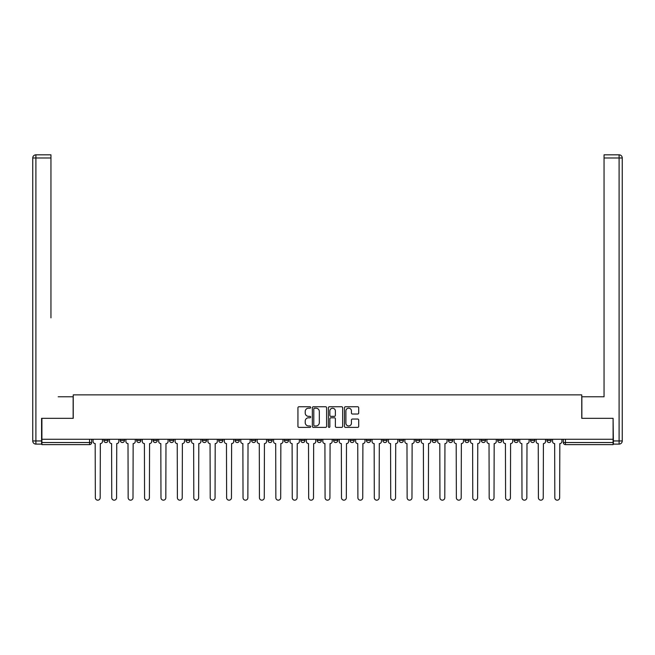 <?xml version="1.0" encoding="UTF-8"?>
<svg xmlns="http://www.w3.org/2000/svg" width="655" height="655" viewBox="0 0 655 655"><rect width="100%" height="100%" fill="white"/><g stroke="black" fill="none" stroke-linecap="round" stroke-linejoin="round"><path stroke-width="0.98" d="M310.666 407.467A0.721 0.721 0 0 0 309.946 406.747L298.975 406.747A1.032 1.032 0 0 0 297.943 407.778L297.943 426.364A1.032 1.032 0 0 0 298.975 427.396L309.946 427.396A0.721 0.721 0 0 0 310.666 426.675A0.721 0.721 0 0 0 309.946 425.955L308.53 425.955A3.308 3.308 0 0 1 305.222 422.647L305.222 421.1A3.308 3.308 0 0 1 308.53 417.792L309.946 417.792A0.721 0.721 0 0 0 310.666 417.071A0.721 0.721 0 0 0 309.946 416.351L308.53 416.351A3.308 3.308 0 0 1 305.222 413.043L305.222 411.496A3.308 3.308 0 0 1 308.53 408.188L309.946 408.188A0.721 0.721 0 0 0 310.666 407.467M546.933 439.268L546.933 440.422L551.142 440.422A2.104 2.104 0 0 1 549.037 442.526A2.104 2.104 0 0 1 546.933 440.422L546.933 439.268M530.525 439.268L530.525 440.422L534.726 440.422A2.104 2.104 0 0 1 532.63 442.526A2.104 2.104 0 0 1 530.525 440.422L530.525 439.268M432.063 439.268L432.063 440.422L436.271 440.422A2.104 2.104 0 0 1 434.167 442.526A2.104 2.104 0 0 1 432.063 440.422L432.063 439.268M415.655 439.268L415.655 440.422L419.863 440.422A2.104 2.104 0 0 1 417.759 442.526A2.104 2.104 0 0 1 415.655 440.422L415.655 439.268M399.239 439.268L399.239 440.422L403.447 440.422A2.104 2.104 0 0 1 401.343 442.526A2.104 2.104 0 0 1 399.239 440.422L399.239 439.268M366.423 439.268L366.423 440.422L370.632 440.422A2.104 2.104 0 0 1 368.528 442.526A2.104 2.104 0 0 1 366.423 440.422L366.423 439.268M333.6 440.422L333.6 439.268L333.6 440.422A2.104 2.104 0 0 0 335.704 442.526A2.104 2.104 0 0 1 333.6 440.422L337.808 440.422A2.104 2.104 0 0 1 335.704 442.526A2.104 2.104 0 0 0 337.808 440.422L337.808 439.268L337.808 440.422M317.192 440.422L317.192 439.268L317.192 440.422A2.104 2.104 0 0 0 319.296 442.526A2.104 2.104 0 0 1 317.192 440.422L321.4 440.422A2.104 2.104 0 0 1 319.296 442.526M300.784 440.422L300.784 439.268L300.784 440.422A2.104 2.104 0 0 0 302.888 442.526A2.104 2.104 0 0 1 300.784 440.422L304.993 440.422A2.104 2.104 0 0 1 302.888 442.526A2.104 2.104 0 0 0 304.993 440.422L304.993 439.268L304.993 440.422M284.368 439.268L284.368 440.422L288.577 440.422A2.104 2.104 0 0 1 286.472 442.526A2.104 2.104 0 0 1 284.368 440.422L284.368 439.268M267.96 439.268L267.96 440.422L272.169 440.422A2.104 2.104 0 0 1 270.065 442.526A2.104 2.104 0 0 1 267.96 440.422L267.96 439.268M251.553 439.268L251.553 440.422L255.761 440.422A2.104 2.104 0 0 1 253.657 442.526A2.104 2.104 0 0 1 251.553 440.422L251.553 439.268M235.137 440.422L235.137 439.268L235.137 440.422A2.104 2.104 0 0 0 237.241 442.526A2.104 2.104 0 0 1 235.137 440.422L239.345 440.422A2.104 2.104 0 0 1 237.241 442.526M202.321 440.422L202.321 439.268L202.321 440.422A2.104 2.104 0 0 0 204.425 442.526A2.104 2.104 0 0 1 202.321 440.422L206.53 440.422A2.104 2.104 0 0 1 204.425 442.526A2.104 2.104 0 0 0 206.53 440.422L206.53 439.268L206.53 440.422M185.914 440.422L185.914 439.268L185.914 440.422A2.104 2.104 0 0 0 188.018 442.526A2.104 2.104 0 0 1 185.914 440.422L190.122 440.422A2.104 2.104 0 0 1 188.018 442.526A2.104 2.104 0 0 0 190.122 440.422L190.122 439.268L190.122 440.422M169.498 440.422L169.498 439.268L169.498 440.422A2.104 2.104 0 0 0 171.602 442.526A2.104 2.104 0 0 1 169.498 440.422L173.706 440.422A2.104 2.104 0 0 1 171.602 442.526A2.104 2.104 0 0 0 173.706 440.422L173.706 439.268L173.706 440.422M153.09 440.422L153.09 439.268L153.09 440.422A2.104 2.104 0 0 0 155.194 442.526A2.104 2.104 0 0 1 153.09 440.422L157.298 440.422A2.104 2.104 0 0 1 155.194 442.526M136.682 440.422L136.682 439.268L136.682 440.422A2.104 2.104 0 0 0 138.786 442.526A2.104 2.104 0 0 1 136.682 440.422L140.891 440.422A2.104 2.104 0 0 1 138.786 442.526A2.104 2.104 0 0 0 140.891 440.422L140.891 439.268L140.891 440.422M120.274 440.422L120.274 439.268L120.274 440.422A2.104 2.104 0 0 0 122.37 442.526A2.104 2.104 0 0 1 120.274 440.422L124.475 440.422A2.104 2.104 0 0 1 122.37 442.526A2.104 2.104 0 0 0 124.475 440.422L124.475 439.268L124.475 440.422M357.679 414.026A1.032 1.032 0 0 0 358.711 412.994L358.711 407.778A1.032 1.032 0 0 0 357.679 406.747L345.488 406.747A1.032 1.032 0 0 0 344.456 407.778L344.456 426.364A1.032 1.032 0 0 0 345.488 427.396L357.679 427.396A1.032 1.032 0 0 0 358.711 426.364L358.711 420.068A1.032 1.032 0 0 0 357.679 419.036L352.464 419.036A1.032 1.032 0 0 0 351.432 420.068L351.432 423.187A2.759 2.759 0 0 1 348.665 425.955A2.759 2.759 0 0 1 345.906 423.187L345.906 410.955A2.759 2.759 0 0 1 348.665 408.188A2.759 2.759 0 0 1 351.432 410.955L351.432 412.994A1.032 1.032 0 0 0 352.464 414.026L357.679 414.026M44.212 154.826L35.902 154.826L50.951 154.826L44.212 154.826L50.951 154.826L50.951 157.986L35.902 157.986L35.902 440.954L41.584 440.954L41.584 418.332L73.245 418.332L73.245 394.875L581.755 394.875L581.755 418.332L613.096 418.332L613.096 439.268L41.904 439.268L41.904 442.526L91.659 442.526L91.659 439.268L91.659 442.526A2.104 2.104 0 0 1 89.555 444.63L41.904 444.63L41.904 442.526M41.904 418.332L41.904 439.268M326.599 407.778A1.032 1.032 0 0 0 325.568 406.747L313.377 406.747A1.032 1.032 0 0 0 312.345 407.778L312.345 426.364A1.032 1.032 0 0 0 313.377 427.396L325.568 427.396A1.032 1.032 0 0 0 326.599 426.364L326.599 407.778M329.432 406.747L341.623 406.747A1.032 1.032 0 0 1 342.655 407.778L342.655 426.364A1.032 1.032 0 0 1 341.623 427.396L336.408 427.396A1.032 1.032 0 0 1 335.376 426.364L335.376 418.823A1.032 1.032 0 0 0 334.337 417.792L330.881 417.792A1.032 1.032 0 0 0 329.85 418.823L329.85 426.675A0.721 0.721 0 0 1 329.129 427.396A0.721 0.721 0 0 1 328.401 426.675L328.401 407.778A1.032 1.032 0 0 1 329.432 406.747M563.341 439.268L563.341 442.526L613.096 442.526L613.096 444.63L565.445 444.63A2.104 2.104 0 0 1 563.341 442.526L563.341 439.268M613.096 439.268L613.096 442.526M551.142 439.268L551.142 440.422M534.726 439.268L534.726 440.422L534.726 439.268M518.318 439.268L518.318 440.422A2.104 2.104 0 0 1 516.214 442.526A2.104 2.104 0 0 1 514.109 440.422L518.318 440.422M514.109 439.268L514.109 440.422M501.91 439.268L501.91 440.422A2.104 2.104 0 0 1 499.806 442.526A2.104 2.104 0 0 1 497.702 440.422L501.91 440.422M497.702 439.268L497.702 440.422M485.502 439.268L485.502 440.422A2.104 2.104 0 0 1 483.398 442.526A2.104 2.104 0 0 1 481.294 440.422L485.502 440.422M481.294 439.268L481.294 440.422M469.086 439.268L469.086 440.422A2.104 2.104 0 0 1 466.982 442.526A2.104 2.104 0 0 1 464.878 440.422L469.086 440.422M464.878 439.268L464.878 440.422M452.679 439.268L452.679 440.422A2.104 2.104 0 0 1 450.575 442.526A2.104 2.104 0 0 1 448.47 440.422L452.679 440.422M448.47 439.268L448.47 440.422M436.271 439.268L436.271 440.422A2.104 2.104 0 0 1 434.167 442.526M419.863 439.268L419.863 440.422M403.447 440.422L403.447 439.268L403.447 440.422A2.104 2.104 0 0 1 401.343 442.526M387.04 439.268L387.04 440.422A2.104 2.104 0 0 1 384.935 442.526A2.104 2.104 0 0 1 382.831 440.422A2.104 2.104 0 0 0 384.935 442.526A2.104 2.104 0 0 0 387.04 440.422L382.831 440.422L382.831 439.268M370.632 440.422L370.632 439.268L370.632 440.422A2.104 2.104 0 0 1 368.528 442.526M354.216 439.268L354.216 440.422A2.104 2.104 0 0 1 352.112 442.526A2.104 2.104 0 0 1 350.007 440.422A2.104 2.104 0 0 0 352.112 442.526M350.007 439.268L350.007 440.422L354.216 440.422M321.4 439.268L321.4 440.422L321.4 439.268M288.577 440.422L288.577 439.268L288.577 440.422A2.104 2.104 0 0 1 286.472 442.526M272.169 440.422L272.169 439.268L272.169 440.422A2.104 2.104 0 0 1 270.065 442.526M255.761 440.422L255.761 439.268L255.761 440.422A2.104 2.104 0 0 1 253.657 442.526M239.345 439.268L239.345 440.422L239.345 439.268M222.937 440.422L222.937 439.268L222.937 440.422A2.104 2.104 0 0 1 220.833 442.526A2.104 2.104 0 0 1 218.729 440.422L222.937 440.422A2.104 2.104 0 0 1 220.833 442.526M218.729 439.268L218.729 440.422M157.298 439.268L157.298 440.422L157.298 439.268M108.067 439.268L108.067 440.422A2.104 2.104 0 0 1 105.963 442.526A2.104 2.104 0 0 1 103.858 440.422A2.104 2.104 0 0 0 105.963 442.526A2.104 2.104 0 0 0 108.067 440.422L108.067 439.268M103.858 439.268L103.858 440.422L108.067 440.422M89.555 439.268L89.555 444.63A2.104 2.104 0 0 0 91.659 442.526M314.515 408.188A0.721 0.721 0 0 0 313.794 408.916L313.794 425.226A0.721 0.721 0 0 0 314.515 425.955L316.013 425.955A3.308 3.308 0 0 0 319.321 422.647L319.321 411.496A3.308 3.308 0 0 0 316.013 408.188L314.515 408.188M335.376 411.004A2.759 2.759 0 0 0 332.609 408.245A2.759 2.759 0 0 0 329.85 411.004L329.85 415.319A1.032 1.032 0 0 0 330.881 416.351L334.337 416.351A1.032 1.032 0 0 0 335.376 415.319L335.376 411.004M93.076 439.268L93.076 441.478A2.104 2.104 0 0 0 95.18 443.582L95.343 497.751A2.423 2.423 0 0 0 97.759 500.174A2.423 2.423 0 0 0 100.182 497.751L100.338 443.582A2.104 2.104 0 0 0 102.442 441.478L102.442 439.268M109.491 439.268L109.491 441.478A2.104 2.104 0 0 0 111.596 443.582L111.751 497.751A2.423 2.423 0 0 0 114.166 500.174A2.423 2.423 0 0 0 116.59 497.751L116.746 443.582A2.104 2.104 0 0 0 118.85 441.478L118.85 439.268M125.899 439.268L125.899 441.478A2.104 2.104 0 0 0 128.003 443.582L128.159 497.751A2.423 2.423 0 0 0 130.582 500.174A2.423 2.423 0 0 0 132.998 497.751L133.153 443.582A2.104 2.104 0 0 0 135.257 441.478L135.257 439.268M73.147 418.332L73.147 396.766L58.205 396.766M50.951 157.986L50.951 317.872M41.584 440.954L41.584 444.106L35.902 444.106A3.152 3.152 0 0 1 32.75 440.954L32.75 157.986A3.152 3.152 0 0 1 35.902 154.826A3.152 3.152 0 0 0 32.75 157.986A3.152 3.152 0 0 1 35.902 154.826A3.152 3.152 0 0 0 32.75 157.986L35.902 157.986L35.902 154.826M596.795 396.766L604.049 396.766L604.049 154.826L619.098 154.826L604.049 154.826M581.853 418.332L581.853 396.766L604.049 396.766L604.049 317.872M613.416 440.954L619.098 440.954L619.098 157.986L622.25 157.986A3.152 3.152 0 0 0 619.098 154.826A3.152 3.152 0 0 1 622.25 157.986L622.25 440.954A3.152 3.152 0 0 1 619.098 444.106L613.416 444.106L613.096 418.332M142.307 439.268L142.307 441.478A2.104 2.104 0 0 0 144.411 443.582L144.567 497.751A2.423 2.423 0 0 0 146.99 500.174A2.423 2.423 0 0 0 149.405 497.751L149.569 443.582A2.104 2.104 0 0 0 151.673 441.478L151.673 439.268M158.715 439.268L158.715 441.478A2.104 2.104 0 0 0 160.819 443.582L160.983 497.751A2.423 2.423 0 0 0 163.398 500.174A2.423 2.423 0 0 0 165.821 497.751L165.977 443.582A2.104 2.104 0 0 0 168.081 441.478L168.081 439.268M175.131 439.268L175.131 441.478A2.104 2.104 0 0 0 177.235 443.582L177.39 497.751A2.423 2.423 0 0 0 179.806 500.174A2.423 2.423 0 0 0 182.229 497.751L182.385 443.582A2.104 2.104 0 0 0 184.489 441.478L184.489 439.268M191.538 439.268L191.538 441.478A2.104 2.104 0 0 0 193.643 443.582L193.798 497.751A2.423 2.423 0 0 0 196.222 500.174A2.423 2.423 0 0 0 198.637 497.751L198.801 443.582A2.104 2.104 0 0 0 200.897 441.478L200.897 439.268M207.946 439.268L207.946 441.478A2.104 2.104 0 0 0 210.05 443.582L210.214 497.751A2.423 2.423 0 0 0 212.629 500.174A2.423 2.423 0 0 0 215.053 497.751L215.208 443.582A2.104 2.104 0 0 0 217.313 441.478L217.313 439.268M224.362 439.268L224.362 441.478A2.104 2.104 0 0 0 226.466 443.582L226.622 497.751A2.423 2.423 0 0 0 229.037 500.174A2.423 2.423 0 0 0 231.461 497.751L231.616 443.582A2.104 2.104 0 0 0 233.72 441.478L233.72 439.268M240.77 439.268L240.77 441.478A2.104 2.104 0 0 0 242.874 443.582L243.03 497.751A2.423 2.423 0 0 0 245.453 500.174A2.423 2.423 0 0 0 247.868 497.751L248.024 443.582A2.104 2.104 0 0 0 250.128 441.478L250.128 439.268M257.178 439.268L257.178 441.478A2.104 2.104 0 0 0 259.282 443.582L259.437 497.751A2.423 2.423 0 0 0 261.861 500.174A2.423 2.423 0 0 0 264.276 497.751L264.44 443.582A2.104 2.104 0 0 0 266.544 441.478L266.544 439.268M273.585 439.268L273.585 441.478A2.104 2.104 0 0 0 275.69 443.582L275.853 497.751A2.423 2.423 0 0 0 278.269 500.174A2.423 2.423 0 0 0 280.692 497.751L280.848 443.582A2.104 2.104 0 0 0 282.952 441.478L282.952 439.268M290.001 439.268L290.001 441.478A2.104 2.104 0 0 0 292.105 443.582L292.261 497.751A2.423 2.423 0 0 0 294.676 500.174A2.423 2.423 0 0 0 297.1 497.751L297.255 443.582A2.104 2.104 0 0 0 299.36 441.478L299.36 439.268M306.409 439.268L306.409 441.478A2.104 2.104 0 0 0 308.513 443.582L308.669 497.751A2.423 2.423 0 0 0 311.092 500.174A2.423 2.423 0 0 0 313.508 497.751L313.663 443.582A2.104 2.104 0 0 0 315.767 441.478L315.767 439.268M322.817 439.268L322.817 441.478A2.104 2.104 0 0 0 324.921 443.582L325.077 497.751A2.423 2.423 0 0 0 327.5 500.174A2.423 2.423 0 0 0 329.923 497.751L330.079 443.582A2.104 2.104 0 0 0 332.183 441.478L332.183 439.268M339.233 439.268L339.233 441.478A2.104 2.104 0 0 0 341.337 443.582L341.492 497.751A2.423 2.423 0 0 0 343.908 500.174A2.423 2.423 0 0 0 346.331 497.751L346.487 443.582A2.104 2.104 0 0 0 348.591 441.478L348.591 439.268M355.64 439.268L355.64 441.478A2.104 2.104 0 0 0 357.745 443.582L357.9 497.751A2.423 2.423 0 0 0 360.324 500.174A2.423 2.423 0 0 0 362.739 497.751L362.895 443.582A2.104 2.104 0 0 0 364.999 441.478L364.999 439.268M372.048 439.268L372.048 441.478A2.104 2.104 0 0 0 374.152 443.582L374.308 497.751A2.423 2.423 0 0 0 376.731 500.174A2.423 2.423 0 0 0 379.147 497.751L379.31 443.582A2.104 2.104 0 0 0 381.415 441.478L381.415 439.268M388.456 439.268L388.456 441.478A2.104 2.104 0 0 0 390.56 443.582L390.724 497.751A2.423 2.423 0 0 0 393.139 500.174A2.423 2.423 0 0 0 395.563 497.751L395.718 443.582A2.104 2.104 0 0 0 397.822 441.478L397.822 439.268M404.872 439.268L404.872 441.478A2.104 2.104 0 0 0 406.976 443.582L407.132 497.751A2.423 2.423 0 0 0 409.547 500.174A2.423 2.423 0 0 0 411.97 497.751L412.126 443.582A2.104 2.104 0 0 0 414.23 441.478L414.23 439.268M421.28 439.268L421.28 441.478A2.104 2.104 0 0 0 423.384 443.582L423.539 497.751A2.423 2.423 0 0 0 425.963 500.174A2.423 2.423 0 0 0 428.378 497.751L428.534 443.582A2.104 2.104 0 0 0 430.638 441.478L430.638 439.268M437.687 439.268L437.687 441.478A2.104 2.104 0 0 0 439.792 443.582L439.947 497.751A2.423 2.423 0 0 0 442.371 500.174A2.423 2.423 0 0 0 444.786 497.751L444.95 443.582A2.104 2.104 0 0 0 447.054 441.478L447.054 439.268M454.103 439.268L454.103 441.478A2.104 2.104 0 0 0 456.199 443.582L456.363 497.751A2.423 2.423 0 0 0 458.778 500.174A2.423 2.423 0 0 0 461.202 497.751L461.357 443.582A2.104 2.104 0 0 0 463.462 441.478L463.462 439.268M470.511 439.268L470.511 441.478A2.104 2.104 0 0 0 472.615 443.582L472.771 497.751A2.423 2.423 0 0 0 475.194 500.174A2.423 2.423 0 0 0 477.61 497.751L477.765 443.582A2.104 2.104 0 0 0 479.869 441.478L479.869 439.268M486.919 439.268L486.919 441.478A2.104 2.104 0 0 0 489.023 443.582L489.179 497.751A2.423 2.423 0 0 0 491.602 500.174A2.423 2.423 0 0 0 494.017 497.751L494.181 443.582A2.104 2.104 0 0 0 496.285 441.478L496.285 439.268M503.327 439.268L503.327 441.478A2.104 2.104 0 0 0 505.431 443.582L505.594 497.751A2.423 2.423 0 0 0 508.01 500.174A2.423 2.423 0 0 0 510.433 497.751L510.589 443.582A2.104 2.104 0 0 0 512.693 441.478L512.693 439.268M519.742 439.268L519.742 441.478A2.104 2.104 0 0 0 521.847 443.582L522.002 497.751A2.423 2.423 0 0 0 524.418 500.174A2.423 2.423 0 0 0 526.841 497.751L526.997 443.582A2.104 2.104 0 0 0 529.101 441.478L529.101 439.268M536.15 439.268L536.15 441.478A2.104 2.104 0 0 0 538.254 443.582L538.41 497.751A2.423 2.423 0 0 0 540.833 500.174A2.423 2.423 0 0 0 543.249 497.751L543.404 443.582A2.104 2.104 0 0 0 545.509 441.478L545.509 439.268M552.558 439.268L552.558 441.478A2.104 2.104 0 0 0 554.662 443.582L554.818 497.751A2.423 2.423 0 0 0 557.241 500.174A2.423 2.423 0 0 0 559.657 497.751L559.82 443.582A2.104 2.104 0 0 0 561.925 441.478L561.925 439.268M565.445 439.268L565.445 444.63M35.902 444.106L35.902 440.954L32.75 440.954M619.098 154.826L619.098 157.986L604.049 157.986M622.25 440.954L619.098 440.954L619.098 444.106"/></g></svg>
